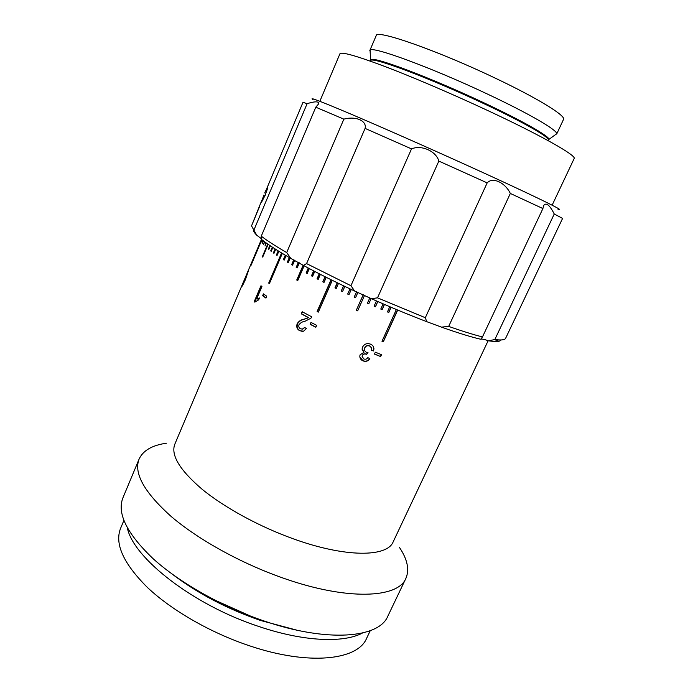 <?xml version="1.0" encoding="UTF-8"?>
<svg xmlns="http://www.w3.org/2000/svg" width="693" height="693" viewBox="0 0 693 693"><rect width="100%" height="100%" fill="white"/><g stroke="black" fill="none" stroke-linecap="round" stroke-linejoin="round"><path stroke-width="1.04" d="M373.605 350.979L371.37 350.311C371.924 348.336 371.327 346.916 369.56 346.032C367.429 345.305 365.826 345.937 364.761 347.921C364.059 349.904 364.648 351.368 366.528 352.33L368.018 352.685L366.64 354.348C364.804 353.569 363.375 353.967 362.352 355.552L362.118 356.427L363.851 358.983C365.506 359.554 366.831 359.104 367.81 357.623L369.863 358.714C368.122 361.157 365.852 361.893 363.063 360.906C360.819 359.936 359.736 358.264 359.832 355.881L360.169 354.703L363.938 352.408L362.17 348.449L362.612 346.985C364.423 343.901 367.047 342.957 370.504 344.152C372.531 345.01 373.674 346.509 373.934 348.64L373.605 350.979L371.396 350.164M316.675 325.363L315.843 327.269L310.143 324.324L310.975 322.418L316.675 325.363M299.619 330.674C296.994 329.132 296.18 326.819 297.184 323.726C298.796 321.162 301.108 319.638 304.106 319.161L308.368 317.663L301.264 313.834L302.183 311.729L311.755 316.84L310.914 318.2L305.275 321.136C302.616 321.552 300.528 322.739 299.012 324.714C298.449 326.516 298.943 327.884 300.485 328.803L302.772 329.132L304.565 327.356L306.375 328.577L303.543 331.237L299.956 330.691C297.34 329.158 296.535 326.845 297.54 323.752C299.151 321.188 301.455 319.664 304.444 319.178L308.688 317.671L301.62 313.868L302.486 311.893M266.744 296.24L265.947 298.094L262.647 295.712L263.435 293.867L266.744 296.24M260.975 285.776L261.937 286.521L256.644 298.908L259.442 297.973L258.645 299.852L254.816 302.139L254.21 301.637L260.975 285.776M245.383 279.721L241.978 286.391L248.363 270.98L245.383 279.721M261.443 239.371L174.827 444.17C170.625 455.05 179.712 470.071 202.079 489.232C224.445 507.571 259.208 526.585 293.295 538.816C345.495 557.744 387.222 557.267 393.174 541.848L488.158 340.679M380.639 356.574L381.505 354.677L375.337 352.191L374.48 354.097L380.639 356.574L374.532 353.976M382.034 341.181L383.307 341.84L381.982 341.294L396.379 309.502M391.129 307.285L388.782 312.474L387.439 311.911L389.778 306.713M384.485 304.435L382.138 309.65L380.786 309.061L383.134 303.855M377.815 301.524L375.467 306.748L374.107 306.15L376.455 300.927M371.136 298.544L368.789 303.794L367.437 303.188L369.819 297.851L367.437 303.188M364.579 295.296L357.649 310.854L356.306 310.239L363.236 294.681M357.917 292.359L355.526 297.747L354.192 297.124L356.557 291.805M351.29 289.475L348.986 294.681L347.669 294.057L349.974 288.851M344.837 286.417L342.541 291.606L341.251 290.982L343.537 285.793M338.496 283.359L336.218 288.531L334.953 287.898L337.222 282.744M332.293 280.327L318.338 312.119L317.117 311.495L331.055 279.712M326.256 277.321L324.021 282.415L322.825 281.8L325.052 276.715M320.4 274.35L318.2 279.4L317.039 278.794L319.239 273.761M314.752 271.439L312.578 276.438L311.46 275.84L313.626 270.859M309.321 268.589L307.19 273.527L306.115 272.938L308.255 268.026M304.14 265.817L297.747 280.587L296.743 280.007L303.136 265.22M299.341 262.82L297.15 267.905L296.188 267.351L298.38 262.275M294.655 260.291L292.533 265.22L291.632 264.683L293.719 259.823M290.168 258.039L288.201 262.621L287.361 262.101L289.319 257.545M286.088 255.665L284.173 260.126L283.394 259.632L285.291 255.197M282.311 253.413L269.404 283.584L268.693 283.091L281.575 252.971M278.837 251.29L277.053 255.466L276.403 255.015L278.17 250.875M275.684 249.315L273.978 253.309L273.389 252.884L275.078 248.926M270.712 250.883L271.309 251.1L272.843 247.479L271.232 251.282L270.712 250.883L272.306 247.132M270.331 245.816L268.815 249.385L268.364 249.021L269.863 245.495M268.139 244.317L262.708 257.103L262.335 256.756L267.732 244.031M266.268 242.992L264.995 245.998L265.921 242.749M264.709 241.866L263.583 244.516L264.431 241.658M263.461 240.939L262.517 243.174L263.245 240.774M262.517 240.211L261.772 241.978L262.361 240.09M261.876 239.709L250.996 265.428L261.781 239.639M261.521 239.431L261.278 240.012L261.486 239.397M166.563 443.191C152.226 445.209 143.07 450.502 139.102 459.069C133.541 473.163 144.239 492.307 171.197 516.493C198.293 539.639 241.129 563.4 283.22 578.118C347.392 600.814 398.103 598.232 405.881 578.404C409.624 569.733 407.458 559.381 399.411 547.357M139.102 459.069L122.947 497.756C116.796 513.288 126.854 533.61 153.127 558.705C179.582 582.683 221.864 606.661 263.782 620.885C327.668 642.853 379.062 638.028 387.803 616.233L405.881 578.404M127.339 527.875C133.143 557.813 192.94 604.902 258.498 626.377C303.239 641.614 343.581 643.251 362.422 633.038M123.874 520.486L120.591 528.317C114.449 543.814 123.432 563.565 147.54 587.569C171.795 610.446 210.759 632.891 249.662 645.85C309.035 665.93 357.761 660.143 366.597 638.366L370.244 630.691M300.987 270.469L303.231 265.289M262.491 243.139L263.435 240.913M262.786 256.921L262.335 256.756M275.606 249.263L274.047 253.144M273.969 253.092L273.389 252.884M278.681 251.195L277.122 255.31M282.077 253.274L269.248 283.255L268.693 283.091M285.776 255.483L284.234 259.988M294.17 260.048L292.117 264.821L291.632 264.683M292.117 264.821L292.585 265.098M313.964 271.032L311.841 275.909L312.621 276.334M319.534 273.908L317.385 278.855L318.243 279.305M325.32 276.845L322.825 281.8M323.137 281.834L324.064 282.32M331.289 279.825L317.394 311.495L318.39 312.006M337.422 282.839L335.187 287.907L336.261 288.435M343.693 285.871L341.251 290.982M341.45 290.965L342.585 291.51M350.095 288.912L347.669 294.057M347.834 294.023L349.029 294.586M356.635 291.84L354.192 297.124M354.314 297.072L355.561 297.652M363.279 294.698L356.306 310.239M356.393 310.161L357.692 310.75M367.481 303.092L368.832 303.699M374.151 306.063L375.467 306.644L377.772 301.507M380.829 308.974L382.103 309.52L384.407 304.4M387.474 311.815L388.704 312.335L391.008 307.233M383.203 341.666L397.548 309.996M397.713 310.057L383.307 341.84M381.323 354.599L380.518 356.375M367.879 352.668L366.597 354.184C364.761 353.404 363.34 353.811 362.326 355.388L362.144 356.973M369.716 358.636C367.992 361.001 365.757 361.703 363.019 360.741L359.814 356.956M363.938 352.408L362.153 349.445M373.51 346.959L373.527 350.805M371.318 347.635L369.516 345.868C367.394 345.157 365.8 345.79 364.735 347.773L364.466 349.844M310.143 324.324L311.218 322.54M310.438 324.324L315.895 327.148M302.131 329.244L304.799 327.512M302.365 331.436L299.956 330.691M262.647 295.712L266.025 297.912M263.21 295.876L263.92 294.222M254.21 301.637L254.963 301.957M254.79 301.819L261.469 286.157M257.493 298.44L257.224 299.09L259.338 298.215M256.644 298.908L257.224 299.09M243.434 284.13L247.678 272.765L243.191 284.026M308.61 268.217L306.523 273.033L307.233 273.414M303.508 265.471L297.176 280.111L297.799 280.466M298.796 262.5L296.647 267.472L297.193 267.793M289.778 257.813L287.872 262.257L288.262 262.491M319.845 101.291L339.925 53.794C341.268 51.542 356.159 55.735 384.589 66.381C412.664 77.044 452.001 93.85 487.37 110.36C541.692 135.663 576.948 155.778 574.142 158.567L552.13 205.197M370.227 51.975L370.053 50.225C371.682 45.703 431.133 67.412 487.534 94.101C529.028 113.574 557.345 130.154 556.73 133.732L555.301 134.763M369.819 50.528L376.186 35.646C375.667 29.037 436.651 50.13 494.828 77.945C537.95 98.345 566.259 115.956 563.504 119.439L556.661 134.104M312.967 99.593C308.342 96.622 320.712 101.334 350.086 113.747C379.392 126.195 424.402 146.024 465.185 164.492C529.755 193.711 568.009 212.387 557.978 209.191M438.842 161.088L377.512 297.834L425.32 317.723L487.179 182.883L438.842 161.088C436.183 151.187 421.5 144.612 411.512 148.891L365.09 128.396C367.117 120.764 355.587 115.852 343.858 119.153L315.783 107.19L318.676 103.837C319.049 101.256 315.194 101.195 307.112 103.673L302.988 102.321L266.926 188.167M265.575 194.343L264.518 196.873M365.09 128.396L306.566 263.591L350.944 285.724L411.512 148.891M350.944 285.724L354.686 291.06C335.75 282.224 318.65 273.674 303.404 265.419L306.566 263.591M354.686 291.06L371.465 298.718L377.512 297.834M425.32 317.723L426.723 321.665C409.182 314.969 390.765 307.32 371.465 298.718M510.334 193.451L448.683 326.403C462.144 331.141 473.406 334.65 482.467 336.937L542.905 208.567L510.334 193.451C505.145 182.554 492.68 176.715 487.179 182.883M426.723 321.665L441.502 327.122L448.683 326.403M482.467 336.937L480.751 339.258C470.686 336.902 457.597 332.857 441.502 327.122M554.253 213.998L494.854 339.501L498.717 339.908C502.512 340.116 504.781 339.639 505.535 338.479L562.586 218.416L554.253 213.998C549.679 204.998 546.153 202.165 543.684 205.483L542.905 208.567M480.751 339.258C481.462 338.738 484.095 339.275 488.643 340.852L494.854 339.501M501.126 339.942C500.415 341.173 498.12 341.692 494.256 341.502L488.643 340.852M251.594 225.762L259.329 207.094L251.533 225.901L256.731 235.204C254.062 232.493 252.945 230.466 253.387 229.123M290.843 258.428C277.529 250.762 267.689 244.378 261.33 239.276L261.261 236.183C267.203 240.714 275.684 246.171 286.685 252.573L290.843 258.428L303.404 265.419M256.731 235.204L261.4 238.713M286.685 252.573L343.858 119.153M315.783 107.19L261.261 236.183M261.919 200.104L251.533 225.901M254.01 229.842L307.112 103.673M263.79 195.079L261.452 202.356L264.362 196.777L264.024 195.131M265.428 194.257C267.524 188.938 268.217 186.59 267.515 187.205L264.839 192.585L265.428 194.257M214.657 600.051L250.424 616.051M173.285 574.921C198.337 593.788 227.382 608.965 260.421 620.434L296.734 630.136M370.486 61.183L370.668 60.759C369.724 55.717 427.053 76.923 482.267 102.91C523.232 122.029 550.649 137.846 548.466 140.289L548.579 140.055M370.772 60.516L371.024 59.754C372.687 55.96 429.088 77.01 482.631 102.209C522.046 120.617 549.254 136.149 548.977 139.362L556.73 133.732M370.668 60.759L370.053 50.225M494.256 341.502L498.717 339.908"/></g></svg>
